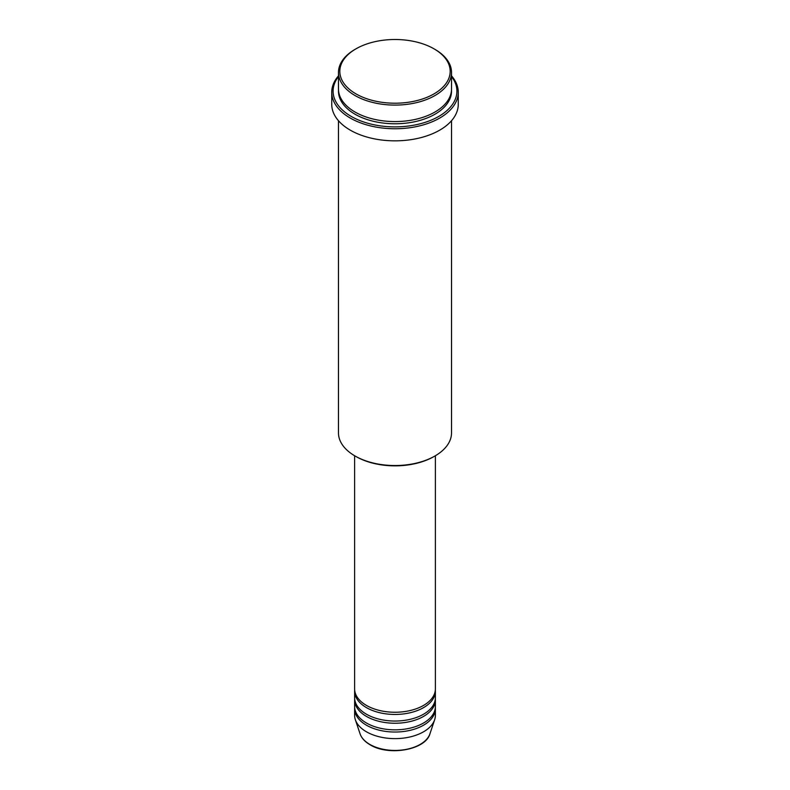 <?xml version="1.0" encoding="UTF-8"?>
<svg xmlns="http://www.w3.org/2000/svg" width="790" height="790" viewBox="0 0 790 790"><rect width="100%" height="100%" fill="white"/><g stroke="black" fill="none" stroke-linecap="round" stroke-linejoin="round"><path stroke-width="1.19" d="M354.621 455.741L354.621 688.939A40.379 23.315 0 0 0 366.451 705.421A40.379 23.315 0 0 0 410.454 710.477A40.379 23.315 0 0 0 435.379 688.939L435.379 455.741M354.671 690.045A40.379 23.315 0 0 0 354.621 691.141A40.379 23.315 0 0 0 366.451 707.623A40.379 23.315 0 0 0 410.454 712.679A40.379 23.315 0 0 0 435.379 691.141A40.379 23.315 0 0 0 435.329 690.045M354.621 691.141L354.621 697.738A40.379 23.315 0 0 0 366.451 714.219A40.379 23.315 0 0 0 410.454 719.265A40.379 23.315 0 0 0 435.379 697.738L435.379 691.141M354.671 698.834A40.379 23.315 0 0 0 354.621 699.93A40.379 23.315 0 0 0 366.451 716.412A40.379 23.315 0 0 0 410.454 721.468A40.379 23.315 0 0 0 435.379 699.93A40.379 23.315 0 0 0 435.329 698.834M354.621 699.93L354.621 706.527A40.379 23.315 0 0 0 366.451 723.008A40.379 23.315 0 0 0 410.454 728.064A40.379 23.315 0 0 0 435.379 706.527L435.379 699.93M354.671 707.623A40.379 23.315 0 0 0 354.621 708.719A40.379 23.315 0 0 0 366.451 725.21A40.379 23.315 0 0 0 410.454 730.256A40.379 23.315 0 0 0 435.379 708.719A40.379 23.315 0 0 0 435.329 707.623M355.984 93.882A55.182 31.857 0 0 0 434.016 93.882A55.182 31.857 0 0 0 434.016 48.832L434.974 49.385A56.525 32.637 180 0 1 451.525 72.453A56.525 32.637 180 0 1 416.636 102.611A56.525 32.637 180 0 1 355.026 95.531A56.525 32.637 180 0 1 338.476 72.453A56.525 32.637 180 0 1 355.026 49.385L355.984 48.832A55.182 31.857 0 0 0 355.984 93.882M434.974 455.978L434.016 456.521A55.182 31.857 180 0 1 355.984 456.521L355.026 455.978A56.525 32.637 0 0 0 434.974 455.978A56.525 32.637 0 0 0 451.525 432.9L451.525 120.712M338.476 76.561A61.906 35.748 0 0 0 351.224 116.416A61.906 35.748 0 0 0 430.096 120.584A61.906 35.748 0 0 0 451.525 76.561M451.525 75.85A63.259 36.518 180 0 1 458.259 92.233A63.259 36.518 180 0 1 419.204 125.975A63.259 36.518 180 0 1 350.276 118.066A63.259 36.518 180 0 1 331.741 92.233A63.259 36.518 180 0 1 338.476 75.85M338.476 72.453L338.476 88.944A56.525 32.637 0 0 0 355.026 112.022A56.525 32.637 0 0 0 416.636 119.093A56.525 32.637 0 0 0 451.525 88.944L451.525 72.453M331.741 92.233L331.741 104.329A63.259 36.518 0 0 0 350.276 130.153A63.259 36.518 0 0 0 419.204 138.062A63.259 36.518 0 0 0 458.259 104.329L458.259 92.233M354.621 708.719L354.621 715.315A40.379 23.315 0 0 0 355.352 719.73A40.379 23.315 0 0 0 366.451 731.797A40.379 23.315 0 0 0 406.83 737.603A40.379 23.315 0 0 0 434.648 719.73A40.379 23.315 0 0 0 435.379 715.315L435.379 708.719M434.974 49.385L434.016 48.832A55.182 31.857 0 0 0 355.984 48.832M338.476 120.712L338.476 432.9A56.525 32.637 0 0 0 355.026 455.978L355.984 456.521M369.829 744.417A35.599 20.55 0 0 0 405.428 749.532A35.599 20.55 0 0 0 429.948 733.782C425.662 750.006 388.542 756.366 370.076 744.763C364.911 741.77 361.573 738.107 360.052 733.782A35.599 20.55 0 0 0 369.829 744.417M451.495 90.04A56.525 32.637 180 0 1 417.505 121.077A56.525 32.637 180 0 1 355.026 114.214A56.525 32.637 180 0 1 338.505 90.04M429.948 733.782L434.648 719.73M360.052 733.782L355.352 719.73"/></g></svg>

